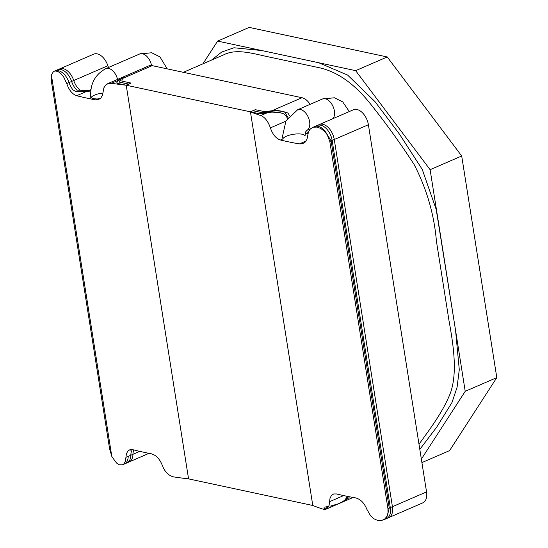 <?xml version="1.0" encoding="UTF-8"?>
<svg xmlns="http://www.w3.org/2000/svg" width="548" height="548" viewBox="0 0 548 548"><rect width="100%" height="100%" fill="white"/><g stroke="black" fill="none" stroke-linecap="round" stroke-linejoin="round"><path stroke-width="0.82" d="M419.809 449.367L436.729 427.104L451.997 402.492L457.073 387.299L459.286 369.688L455.552 330.314L436.201 209.473L422.227 169.38L399.574 134.294L374.907 101.531L347.617 75.076L318.669 62.719L261.711 50.539L233.948 47.765L221.769 52.012L211.439 60.143M261.855 89.132L192.321 74.233M328.69 506.434L323.943 507.222M347.131 496.303L345.302 499.605L343.171 501.345L338.808 503.667L330.06 506.208M341.445 502.523L348.864 497.837A14.118 8.473 -113.4 0 0 349.357 496.741A14.118 8.473 -113.4 0 1 348.864 497.837L341.397 502.543M368.393 124.732L332.143 140.439A14.118 8.473 -113.4 0 0 317.169 125.485L314.579 126.609A14.118 8.473 66.6 0 1 327.046 134.294L331.108 140.891L332.143 140.439L390.299 507.619L389.258 508.065L387.409 515.408A14.118 8.473 66.6 0 1 383.963 519.689L386.552 518.566A14.118 8.473 -113.4 0 0 390.299 507.619L332.143 140.439A14.118 8.473 -113.4 0 0 317.169 125.485L353.419 109.771A14.118 8.473 -113.4 0 1 368.393 124.732L426.55 491.905A14.118 8.473 -113.4 0 1 422.803 502.852L386.552 518.566A14.118 8.473 -113.4 0 0 390.299 507.619L426.55 491.905M308.271 132.328L305.736 131.787L308.271 132.328M305.174 133.342L307.873 133.918M188.567 478.884L126.218 85.241A361.666 113.936 -9 0 1 111.47 83.296L108.422 83.447L105.696 84.995L103.867 87.831L102.517 95.14L100.818 98.071L98.27 99.695L95.174 99.832A361.666 113.936 -9 0 1 76.693 95.722C72.309 94.201 69 90.146 66.753 83.556L63.63 76.905L60.938 73.631L58.088 71.576L55.423 70.98L54.238 71.261L53.259 71.898L51.704 74.494A14.118 8.473 -113.4 0 0 51.437 75.261L51.464 81.789L109.621 448.963L111.799 456.374A14.118 8.473 -113.4 0 0 112.34 457.32L116.56 463.053L119.327 464.786L122.567 464.793L124.04 463.718L125.444 461.06L126.383 453.943L127.766 451.141L129.965 449.661L132.753 449.668A361.666 113.936 171 0 0 151.234 453.778C156.091 455.093 159.79 458.977 162.331 465.437C164.838 471.938 168.668 475.774 173.819 476.938A361.666 113.936 171 0 0 188.567 478.884L312.785 505.475L250.436 111.833L252.971 110.737L262.396 112.758L270.308 111.45C277.041 110.415 282.912 110.963 287.926 113.094A14.118 8.473 -113.4 0 1 289.508 115.751A14.118 8.473 -113.4 0 0 287.926 113.094C282.939 110.949 277.096 110.388 270.411 111.402L262.382 112.717L253.025 110.71L250.436 111.833L258.759 113.614A3.528 1.11 -9 0 0 261.601 113.58L271.87 112.107L279.836 112.559L283.898 113.936L285.741 115.532L287.522 118.299M288.077 117.519L284.672 112.121C280.747 110.675 276.48 110.223 271.877 110.764L264.657 111.676L255.3 109.669L250.368 111.806A294.906 92.907 -9 0 0 260.827 115.553C264.869 117.19 268.061 121.3 270.39 127.883C272.637 134.472 275.98 138.514 280.425 140.007A294.906 92.907 -9 0 0 299.372 143.918L302.592 143.734L305.25 142.048L307.031 139.069L308.483 131.739L310.401 128.862L313.251 127.252L316.758 127.068L320.559 128.348L324.197 130.999L327.218 134.719L329.786 141.459L387.943 508.64L387.998 512.894L386.813 516.552L384.518 519.223L381.353 520.6L377.675 520.456L373.942 518.778L370.578 515.784L366.893 509.366C364.276 502.934 360.461 499.098 355.433 497.858A294.906 92.907 171 0 1 336.486 493.954L333.657 493.967L331.43 495.454L330.033 498.262L329.081 505.393L327.663 508.051L325.539 509.345L323.176 509.195A294.906 92.907 171 0 1 312.785 505.475L250.436 111.833L117.738 83.412A3.528 1.11 171 0 1 116.84 82.844A3.528 1.11 171 0 1 116.888 82.584L119.649 78.508M310.12 104.339A14.118 8.473 -113.4 0 0 301.975 97.722L152.2 65.644A14.118 8.473 -113.4 0 0 148.679 65.924L121.766 77.59M122.238 77.384L120.533 79.364L119.169 82.077L128.588 84.097L126.061 85.193L128.65 84.07L119.293 82.07L122.286 77.364M90.68 90.989L86.043 91.667L75.939 91.591L73.035 89.899A14.118 8.473 66.6 0 1 69.034 82.57A14.118 8.473 -113.4 0 0 54.882 70.987L57.472 69.863A14.118 8.473 66.6 0 1 71.624 81.447A14.118 8.473 -113.4 0 0 76.857 90.125L88.632 90.543L90.769 90.228L88.632 90.543L90.858 89.577M108.518 67.473A14.118 8.473 66.6 0 1 107.867 65.733A14.118 8.473 -113.4 0 0 93.722 54.149L57.472 69.863A14.118 8.473 66.6 0 1 71.624 81.447A14.118 8.473 -113.4 0 0 76.857 90.125L88.632 90.543L86.043 91.667M139.781 451.353L130.821 455.237A14.118 8.473 66.6 0 1 126.848 462.944L124.259 464.06A14.118 8.473 -113.4 0 0 128.232 456.361L130.821 455.237A14.118 8.473 -113.4 0 1 132.397 449.586A14.118 8.473 -113.4 0 0 130.821 455.237A14.118 8.473 66.6 0 1 126.848 462.944L149.008 453.34M421.905 462.608L449.593 450.607L496.803 377.627L461.697 156.002L430.112 169.688L465.211 391.32L421.35 459.121M461.697 156.002L387.244 56.965L355.659 70.658L430.112 169.688M496.803 377.627L465.211 391.32M387.244 56.965L249.21 27.4L217.618 41.093L355.659 70.658M202.897 63.849L217.618 41.093M130.116 450.292L130.972 449.49M341.815 502.358L346.096 499.947L347.822 496.44M382.922 520.134L388.676 517.641A14.118 8.473 -113.4 0 0 392.423 506.695L334.266 139.521A14.118 8.473 -113.4 0 0 319.299 124.56L312.661 127.437M307.949 133.534L305.277 132.952M280.425 140.007L283.117 138.836L282.473 137.493M90.776 90.194L80.083 90.187A14.118 8.473 66.6 0 1 73.747 80.522A14.118 8.473 -113.4 0 0 59.595 68.938L54.156 71.295M100.332 98.544L97.099 98.996L93.845 98.722L91.708 98.03L90.66 96.763M126.218 85.241L131.075 83.063L121.834 81.083L122.773 77.152L123.273 77.439M122.807 464.69L128.979 462.019A14.118 8.473 -113.4 0 0 132.952 454.319A14.118 8.473 66.6 0 1 133.828 449.935M183.361 72.315L223.81 54.786C236.962 48.08 253.964 53.951 270.534 57.3L319.635 67.815C337.452 71.863 354.248 83.707 370.023 103.346C385.765 123.033 400.465 143.412 414.11 164.496C426.755 188.944 434.201 214.583 436.448 241.421L449.024 320.827C453.915 347.446 457.361 373.805 450.34 393.259C442.661 412.48 430.029 428.851 418.994 444.243M389.258 508.065L331.108 140.891M267.719 112.566L270.411 111.402M270.308 111.45L301.975 97.722M120.533 79.364L152.2 65.644M69.034 82.57L107.867 65.733M117.943 80.488L120.635 79.323M111.799 456.374L51.437 75.261M323.176 509.195L328.458 506.907M329.595 501.673L343.651 495.584M387.943 508.64L392.423 506.695M329.786 141.459L334.266 139.521M299.372 143.918L306.072 141.014M270.39 127.883L285.775 121.218M260.827 115.553L271.877 110.764M282.932 138.665A11.289 3.555 171 0 1 290.926 134.774A11.289 3.555 171 0 1 302.167 134.233A11.289 3.555 171 0 1 304.661 135.356M90.879 98.496C89.632 84.7 94.605 74.747 105.798 68.651L139.63 53.992A11.289 6.782 66.6 0 1 151.536 65.534M105.798 68.651A11.289 6.782 66.6 0 1 117.546 79.419M282.426 136.719L285.967 120.848L297.653 109.744L322.423 99.01A11.289 6.782 66.6 0 1 332.499 105.353A11.289 6.782 66.6 0 1 332.848 118.69M297.653 109.744A11.289 6.782 66.6 0 1 308.332 117.334A11.289 6.782 66.6 0 1 306.722 130.424L310.469 128.801M66.753 83.556L73.747 80.522M76.693 95.722L88.899 90.427M111.47 83.296L122.211 78.638M125.958 457.347L132.952 454.319M91.084 97.585A11.289 3.555 171 0 1 103.01 93.009M338.589 503.756L340.972 502.722M340.925 502.749L353.138 497.454M119.437 78.597L121.82 77.563M326.368 509.058L341.616 502.448M139.63 53.992L151.625 52.759L159.941 56.882L167.222 68.863M322.423 99.01L334.41 97.777L342.726 101.901L349.302 111.559M305.031 136.055C305.428 132.349 306.003 130.465 306.75 130.41L306.633 130.465M107.689 83.686L122.588 77.234"/></g></svg>
